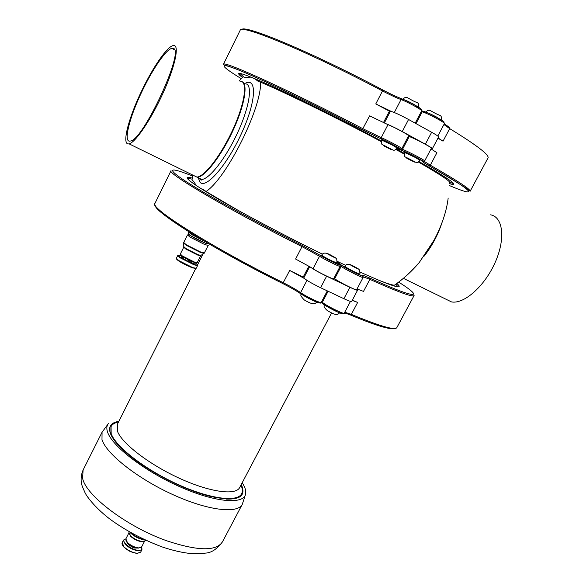 <?xml version="1.0" encoding="UTF-8"?>
<svg xmlns="http://www.w3.org/2000/svg" width="583" height="583" viewBox="0 0 583 583"><rect width="100%" height="100%" fill="white"/><g stroke="black" fill="none" stroke-linecap="round" stroke-linejoin="round"><path stroke-width="0.87" d="M184.228 257.511L183.587 258.808L188.178 261.322L193.563 263.443L194.154 262.277M190.554 260.798L189.89 262.117M189.577 261.978L190.24 260.652M194.642 262.445L194.132 263.472L194.707 262.467M188.178 261.322L188.848 259.989M181.925 256.039L181.459 256.972L183.587 258.808M183.922 257.329L183.281 258.612M182.457 258.05L183.077 256.804M193.563 263.443L194.132 263.472M188.943 231.801L188.761 232.165L191.311 234.359L204.261 241.107M204.473 252.935L200.975 252.199L186.203 244.722L183.718 242.477L187.5 234.913L190.014 237.106L204.793 244.59L208.269 245.385L204.137 253.314M190.175 235.401L188.447 234.701L189.468 234.92C192.805 237.281 198.089 240.036 205.311 243.177L206.258 243.526M188.783 232.34L188.178 233.557L190.692 235.743L205.478 243.235L209.02 243.905M115.747 442.184L110.916 433.971L110.908 426.909M240.954 485.092C242.528 488.532 242.761 491.396 241.646 493.684C237.594 502.575 209.661 499.033 177.064 484.065C144.467 469.191 115.419 446.469 111.156 433.504L111.069 426.581C112.249 424.249 114.734 422.726 118.531 421.99M241.544 493.874L241.406 494.136C239.555 497.729 234.468 499.383 226.138 499.099M331.574 312.976L239.7 487.475C235.947 495.71 209.836 492.256 179.367 478.264C148.898 464.352 121.592 443.175 117.402 431.077L117.307 424.424M241.282 484.473C247.403 498.414 236.538 502.262 208.67 496.016C183.528 489.589 148.796 471.734 128.785 454.966C118.589 446.432 112.417 439.137 110.274 433.082C108.234 426.443 111.091 422.537 118.845 421.371M242.193 482.746L243.177 484.349C245.341 488.095 246.157 491.309 245.618 493.983C243.796 504.827 215.105 502.473 179.651 486.667C144.205 470.991 111.878 445.98 107.542 432.025C106.354 428.432 106.667 425.59 108.474 423.498M245.224 495.229L242.302 504.288C237.835 514.111 207.592 510.562 172.379 494.399C137.165 478.337 106.135 453.632 101.981 439.56L102.061 432.214L107.921 424.242M306.308 271.095L307.139 271.503M304.413 276.757L303.583 276.349M386.595 118.604L385.764 118.152M389.029 111.87L389.859 112.315M384.284 123.049L390.348 111.389L391.397 111.462L375.78 103.927L389.393 111.164L383.425 122.663M404.762 152.076L415.409 157.016L420.263 159.975L420.051 160.369L415.205 157.41L404.558 152.469L404.762 152.076M336.843 263.392L331.435 261.184C325.584 258.24 322.282 256.338 321.532 255.471L321.736 255.092C322.479 255.952 325.78 257.854 331.64 260.805L337.04 263.006L336.843 263.392M352.212 300.383L357.649 302.439L352.343 300.128M357.029 288.979L363.5 291.383L369.87 279.359C398.335 292.134 413.085 297.512 414.112 295.479M340.261 265.761L341.15 266.402C344.968 269.302 363.42 278.565 363.122 277.442L356.643 289.7C356.862 290.975 338.431 281.764 334.693 278.718L333.964 278.164M360.024 274.141L359.82 274.52L354.632 272.399C348.751 269.441 345.42 267.517 344.64 266.635L344.837 266.263C345.624 267.138 348.955 269.055 354.836 272.021L360.024 274.141L359.616 270.082L358.399 268.952M313.027 268.734L319.528 256.25L302.009 246.624L302.402 245.538L320.796 255.631L319.528 256.25C325.416 259.996 340.414 267.313 340.173 266.329L333.68 278.718C333.855 279.833 318.85 272.582 313.027 268.734L310.477 267.138C313.72 269.506 319.105 272.523 326.626 276.196L349.924 287.302C354.639 289.532 357.197 290.494 357.59 290.196L356.832 289.343M357.59 290.203L351.636 301.469C351.206 301.826 348.627 300.908 343.904 298.707L320.599 287.725C313.078 284.074 307.722 281.035 304.523 278.594L303.889 277.763L309.66 266.657M310.477 267.138L295.596 259.027L302.009 246.624C229.338 210.099 166.235 172.889 171.038 170.702L154.983 203.307M304.523 278.594L289.693 270.439L303.182 277.114L308.859 266.183M306.607 270.527L307.438 270.935M409.266 273.106L419.184 262.605L434.022 240.254C441.87 225.373 446.585 211.316 448.174 198.074M196.391 185.671L193.592 181.357L192.018 180.074L192.66 175.017M193.862 175.607L197.316 177.298C204.706 177.064 220.797 156.601 232.493 131.634C244.262 106.682 248.373 84.083 242.156 81.707M239.212 80.782L243.228 76.832L245.173 77.43L251.113 77.116M374.935 278.652C385.808 283.149 392.323 285.313 394.48 285.153L395.252 284.613M254.465 78.486L258.415 81.525L260.572 82.188C284.489 92.187 337.382 118.16 381.18 141.574M395.893 149.503L404.128 154.021M418.383 162.016C441.273 175.17 451.636 182.115 449.464 182.851M260.572 82.188C261.687 108.205 226.408 178.427 206.039 191.508L238.17 210.383M206.039 191.508L202.76 189.213L201.091 188.724M142.485 90.401C129.521 116.943 122.889 143.032 130.22 141.05C142.864 141.348 185.817 48.447 172.991 48.389L171.861 48.374C166.177 49.3 152.928 68.583 142.485 90.401M142.019 90.154C153.081 67.045 167.139 46.567 173.18 45.576C179.746 43.9 175.585 65.26 163.473 92.129C151.449 118.983 135.3 142.828 129.04 143.826C121.249 145.91 128.304 118.24 142.019 90.154M239.941 81.175C247.921 80.388 245.319 101.989 233.499 128.18C221.788 154.357 204.567 176.882 196.857 177.079L193.41 175.388M490.587 214.828C503.165 216.971 505.709 239.147 494.996 262.787C484.451 286.464 463.893 304.37 451.461 301.907L445.332 298.904M442.045 222.538C438.037 234.774 432.083 245.96 424.191 256.083M385.458 118.743L386.289 119.187M381.61 140.073L381.814 139.672L392.366 144.562L397.417 147.652L397.212 148.046L392.155 144.963L381.61 140.073C381.216 145.925 381.158 143.389 387.425 147.229C394.684 150.611 393.379 151.507 397.212 148.046M401.847 148.658C402.758 148.395 387.797 140.365 381.246 137.624L381.362 138.958L397.46 147.127C400.74 149.306 402.204 149.816 401.847 148.658L408.588 135.795C409.579 135.387 394.618 127.283 387.994 124.653L369.607 115.864L362.276 129.725L381.479 139.038C389.072 142.245 405.272 151.245 399.187 148.862L397.183 148.111M431.216 148.563L432.36 148.738C432.353 148.286 430.021 146.77 425.364 144.198L431.653 132.268L408.566 119.486C401.031 115.412 395.31 112.738 391.397 111.462M385.174 123.443C389.029 124.806 394.727 127.509 402.255 131.554L425.364 144.198M408.333 136.284L409.215 136.575C413.915 137.996 432.535 147.791 431.384 148.242L424.664 160.966M432.367 148.723L438.591 136.939C438.62 136.429 436.31 134.87 431.653 132.268M438.066 137.945L443.036 141.173L437.942 138.178M431.048 148.891L436.922 152.731L430.312 165.208C457.808 180.927 471.064 189.628 470.087 191.311C469.985 190.335 456.38 181.867 429.256 165.915L429.168 165.885C423.768 162.803 421.698 161.338 422.959 161.469C426.02 162.234 407.532 152.433 402.868 150.822L396.841 148.629M126.802 542.11L128.624 544.799L132.902 547.408L134.527 547.998L138.397 548.093M134.119 547.867L134.484 547.153M128.865 544.34L128.304 544.289M128.552 543.801L128.231 544.427L128.785 544.486M132.902 547.408L133.281 546.665M128.967 544.136L128.624 544.799M134.884 547.299L134.527 547.998M127.619 543.771L127.888 543.239M178.449 260.732L192.419 267.852L195.713 268.406M176.372 258.276L178.697 260.528L192.82 267.663L196.231 268.246L192.514 267.881C177.247 261.505 175.84 258.597 176.372 258.276L177.742 255.536L180.074 257.773L194.205 264.908L197.601 265.513C198.016 265.316 197.542 264.667 196.179 263.56M181.903 256.09C171.73 252.199 184.811 261.133 194.146 264.405C198.162 265.724 198.475 265.185 195.094 262.787L194.678 262.518M180.533 254.516C179.418 255.026 188.805 260.412 193.957 262.212L195.021 262.561M180.329 254.042L182.326 255.937L194.358 262.015L197.258 262.554L194.044 262.241C181.32 256.87 179.804 254.414 180.329 254.042L183.762 247.17L185.788 249.028L197.826 255.114L200.705 255.697L201.04 255.318M183.871 246.66L185.911 248.562L198.118 254.735L200.873 255.427L203.955 253.416L200.683 252.577L186.079 245.188L183.623 242.973M242.193 504.499L222.48 541.818C216.388 551.307 198.125 551.073 167.685 541.111C127.852 527.433 85.781 495.623 82.582 478.213L83.114 470M389.597 112.825L388.766 112.373M441.214 120.273L436.478 117.008C430.524 113.86 426.902 112.315 425.605 112.366C426.975 110.704 428.257 110.012 429.445 110.282C429.35 109.699 435.122 113.678 439.757 115.31C441.404 115.9 441.892 117.555 441.214 120.273M408.88 159.385L414.404 162.045C416.677 162.533 399.603 154.32 408.88 159.385M329.949 254.662L335.203 257.584C336.602 259.114 320.358 250.092 329.949 254.662M314.514 301.251L303.255 295.399M321.641 301.688L322.333 302.286L328.112 291.267M350.463 301.404L344.254 313.151C344.32 314.703 325.919 305.587 322.333 302.286L322.734 303.634C325.503 306.192 339.182 313.26 342.104 313.654M344.75 312.204L351.323 314.375L350.478 314.98L344.429 312.816M357.649 302.439L351.323 314.375C380.087 326.269 395.281 330.641 396.914 327.493L414.076 295.559M337.455 261.468L345.537 265.323M360.44 272.246C392.68 286.654 404.813 290.4 396.826 283.476M395.886 284.161L397.949 286.836M363.122 277.442L362.568 275.803C364.856 277.923 346.411 268.799 342.527 265.877L337.36 262.161M334.693 278.718L341.15 266.402L342.527 265.877M363.202 276.794L369.87 279.359L369.775 278.076C364.193 275.562 361.788 274.804 362.568 275.803M398.67 282.106C424.745 298.613 417.443 299.764 369.775 278.076M320.599 287.725L326.626 276.196M343.904 298.707L349.924 287.302M192.106 179.2C189.453 178.456 187.923 178.318 187.507 178.77M339.095 264.245L337.12 262.853M320.796 255.631C327.646 259.974 344.167 267.677 338.847 264.07M192.499 176.044C170.141 166.971 164.894 167.715 185.802 181.335C206.579 194.89 254.399 221.329 302.402 245.538M322.421 254.159C284.591 235.692 240.524 212.27 214.355 196.806C188.331 181.182 180.956 174.944 192.222 178.092M306.986 280.343L300.609 292.608L300.624 293.686L315.286 301.579C319.63 303.269 321.619 303.546 321.262 302.402C321.306 303.765 306.301 296.66 300.609 292.608C296.2 289.62 290.443 286.333 283.323 282.755C210.857 246.806 149.153 207.65 154.954 203.372C149.117 209.435 210.755 247.491 282.791 283.549L282.755 283.535C213.524 249.196 153.089 211.243 155.297 205.296M300.668 293.73C296.047 290.618 290.086 287.222 282.784 283.549L289.693 270.439M282.791 283.549C290.174 287.273 296.12 290.647 300.624 293.686L300.886 293.883C307.853 298.277 313.916 301.287 319.09 302.92M337.637 312.007L326.32 306.09M352.904 265.812L358.181 268.734C359.813 270.381 343.504 261.33 352.904 265.812M446.469 177.983L444.435 177.837M244.19 83.886C256.892 75.914 256.811 99.183 242.499 131.233C228.368 163.262 206.783 188.724 200.333 182.596L198.074 177.677M246.186 83.901C252.833 85.745 249.079 108.198 237.303 133.347C225.614 158.51 209.246 179.273 201.703 179.455L199.08 178.697L198.198 177.735M241.282 78.669C220.119 65.733 217.036 61.215 240.32 70.718C263.465 80.148 313.647 104.335 362.276 129.725M381.289 140.918C343.372 120.594 297.724 97.806 269.674 85.133C241.646 72.671 232.595 70.12 242.528 77.473M381.479 139.038L362.298 129.718C311.395 103.133 259.238 78.129 237.266 69.435C223.901 64.385 225.497 65.413 224.36 64.961L223.369 64.392C221.883 59.648 289.613 90.35 362.947 128.748L381.246 137.624L387.994 124.653M243.694 76.978L239.81 73.341M415.205 123.166L421.626 110.923C422.762 110.245 407.809 101.989 401.046 99.569C395.93 97.623 389.743 94.752 382.484 90.948L375.78 103.927M241.705 29.624C243.854 24.034 311.781 52.273 382.827 89.971L382.484 90.948C308.954 51.938 239.708 23.371 240.116 30.382L240.087 30.44M382.849 89.986C390.311 93.899 396.717 96.88 402.073 98.928M394.312 112.512L401.046 99.569L402.306 99.015C410.017 101.763 425.947 111.076 420.073 109.371M402.255 131.554L408.566 119.486M423.141 111.222L421.662 110.836M443.678 122.233C447.015 122.517 428.512 112.483 423.579 111.338L422.179 111.841C427.055 112.971 445.704 122.875 444.392 123.625L437.826 136.058M443.925 124.514L449.69 128.617L449.537 127.4L444.282 123.836M421.269 111.593L422.179 111.841L416.007 123.611M470.124 191.246L487.993 157.986C489.625 155.085 476.858 145.298 449.69 128.617L443.036 141.173M396.447 149.066L404.238 153.322M419.06 161.578C450.557 179.651 460.687 187.012 449.442 183.667M449.369 185.547C478.942 198.103 475.859 192.295 429.168 165.885M409.215 136.575L402.503 149.365C407.123 150.939 425.721 160.682 424.657 160.974C423.353 161.527 425.109 162.256 419.898 159.225L402.868 150.822M424.242 161.367L430.312 165.208L429.256 165.915C420.467 160.697 424.125 162.417 423.324 161.819L423.732 161.411M402.503 149.365L402.664 150.669L396.885 148.57M449.763 182.596L453.268 183.113M386.063 147.113L391.572 149.758C393.612 150.115 376.589 141.939 386.063 147.113M413.493 104.124C407.568 100.99 403.975 99.453 402.715 99.525C404.092 97.849 405.374 97.142 406.577 97.419C406.489 96.858 412.881 101.165 417.034 102.55C418.609 103.104 419.068 104.765 418.419 107.527L413.493 104.124M130.767 532.68L130.876 532.789C134.6 536.192 138.892 538.393 143.775 539.384M129.841 532.155L130.767 533.19C134.913 536.907 139.497 539.115 144.504 539.822L144.73 539.836M128.967 532.702L130.687 535.879C134.156 538.991 137.982 540.842 142.179 541.425L144.766 540.886M128.96 532.811L130.577 536.273C133.995 539.348 137.77 541.17 141.909 541.738L144.708 540.937M128.96 532.796L125.841 538.881L127.393 542.474C130.796 545.564 134.571 547.386 138.71 547.933L141.596 546.978L144.722 540.929M125.979 540.572C128.311 544.42 132.436 546.905 138.346 548.035M125.79 538.991C118.837 539.567 130.556 550.097 138.499 550.308C141.509 550.367 142.514 549.303 141.523 547.102M125.826 538.903L123.443 540.186L125.25 544.413C129.244 548.049 133.675 550.184 138.543 550.818L141.931 549.689L141.574 547.029M123.443 540.186L122.182 542.649L123.975 546.89C127.968 550.527 132.399 552.662 137.275 553.289L140.663 552.145L141.931 549.689M122.328 544.639C125.126 549.186 129.987 552.108 136.91 553.391M196.231 268.246L197.601 265.513M180.446 255.587C178.383 255.07 177.48 255.048 177.742 255.536M197.258 262.554L200.705 255.697M183.718 242.477L183.762 247.17M111.069 426.581L110.843 427.04M203.022 254.02L197.542 264.908M195.699 268.574L117.249 424.548M102.061 432.214L83.034 470.153C81.314 474.307 80.745 478.33 81.321 482.236C81.052 483.227 82.32 486.776 85.111 492.875C87.399 497.671 96.8 509.221 110.187 519.307C125.25 530.304 142.573 539.508 162.154 546.934C173.136 550.644 183.23 552.903 192.448 553.704C198.446 553.952 202.789 553.755 205.478 553.099C211.338 552.873 217.007 549.113 222.48 541.818M420.051 160.369C416.371 163.852 417.239 162.752 410.636 159.713C404.121 155.756 404.085 158.241 404.558 152.469M337.04 263.006L336.726 259.063L335.393 257.781M326.976 253.423C324.403 252.694 322.654 253.248 321.736 255.092M316.562 302.096C314.507 305.252 310.499 303.568 304.326 299.983C301.003 296.652 300.026 294.728 301.396 294.211M344.254 313.151C345.479 316.547 327.041 307.387 322.326 303.255L321.284 302.358M396.87 327.573C394.348 331.129 378.884 326.932 350.478 314.98L344.451 312.779M340.173 266.329L339.707 264.806M321.262 302.402L327.303 290.881M339.59 312.823C337.36 315.184 335.99 315.563 327.398 310.659C324.294 307.933 323.346 306.031 324.549 304.96M350.048 264.616C347.497 263.888 345.755 264.434 344.837 266.263M442.431 176.481L442.912 175.68M195.094 184.796L195.932 184.709M394.48 285.153C403.691 278.71 411.926 271.19 419.184 262.605M446.556 178.041L446.148 179.054M389.706 284.555L389.276 284.074M205.034 190.685L202.76 189.213M197.316 177.298L201.703 179.455C201.667 180.628 200.712 180.162 198.839 178.048M171.861 48.374L174.353 49.701M196.857 177.079L129.04 143.826M451.461 301.907L403.392 278.339M242.586 77.415C237.777 73.363 240.05 74.77 239.445 74.107L239.715 73.327M240.123 30.367L223.369 64.392M421.633 110.908C422.034 110.114 421.56 109.633 420.197 109.466M443.984 122.474L444.392 123.625M453.326 183.171C452.933 184.199 451.636 184.323 449.449 183.55M144.708 540.922L145.743 540.303M128.974 532.789L128.887 531.609M125.841 538.881L127.305 542.671L130.344 545.09C131.248 545.557 131.328 546.235 138.514 548.1L141.596 546.978M122.182 542.649C121.643 543.939 122.335 545.542 124.259 547.452L128.289 550.432C129.783 551.496 132.713 552.502 137.071 553.456L140.663 552.145"/></g></svg>

